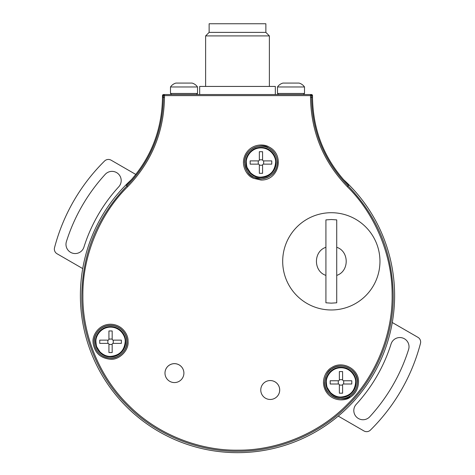 <?xml version="1.0" encoding="UTF-8"?>
<svg xmlns="http://www.w3.org/2000/svg" width="475" height="475" viewBox="0 0 475 475"><rect width="100%" height="100%" fill="white"/><g stroke="black" fill="none" stroke-linecap="round" stroke-linejoin="round"><path stroke-width="0.71" d="M338.247 416.112L363.915 430.932A5.403 5.403 0 0 0 370.417 430.101A189.127 189.127 0 0 0 420.476 343.383A5.403 5.403 0 0 0 417.952 337.339L392.279 322.519M369.77 416.753A9.185 9.185 0 0 1 358.399 418.505A9.185 9.185 0 0 1 356.22 404.344A161.025 161.025 0 0 0 391.073 343.971A9.185 9.185 0 0 1 402.598 337.974A9.185 9.185 0 0 1 408.595 349.499A179.402 179.402 0 0 1 369.77 416.753M82.721 268.583L57.047 253.763A5.403 5.403 0 0 1 54.524 247.718A189.127 189.127 0 0 1 104.583 161.007A5.403 5.403 0 0 1 111.085 160.17L135.826 174.456M105.23 174.349A179.402 179.402 0 0 0 66.405 241.603A9.185 9.185 0 0 0 72.402 253.127A9.185 9.185 0 0 0 83.927 247.131A161.025 161.025 0 0 1 118.78 186.764A9.185 9.185 0 0 0 116.601 172.603A9.185 9.185 0 0 0 105.23 174.349M263.661 164.136L263.661 160.894L271.765 160.894L271.765 164.136L263.5 164.136A0.92 0.92 0 0 0 262.58 165.051L262.58 173.322L259.338 173.322L259.338 165.051A0.92 0.92 0 0 0 258.418 164.136L250.153 164.136L250.153 160.894L258.418 160.894A0.92 0.92 0 0 0 259.338 159.974L259.338 151.709L262.58 151.709L262.58 159.814L259.338 159.814M258.257 160.894L258.257 164.136M262.58 165.217L259.338 165.217M263.661 160.894A1.081 1.081 0 0 1 262.58 159.814M246.323 162.515L246.323 162.349C245.801 158.062 250.236 148.063 260.959 147.879C271.759 148.069 276.189 158.211 275.595 162.515L275.595 162.682C274.639 171.523 269.735 176.344 260.876 177.151C257.266 177.288 253.763 175.774 250.367 172.621L247.356 167.93C246.899 167.319 246.549 165.514 246.323 162.515M276.135 162.688A15.176 15.176 0 0 1 260.787 177.692A15.176 15.176 0 0 1 245.783 162.343A15.176 15.176 0 0 1 260.959 147.339A15.176 15.176 0 0 1 276.135 162.688M183.896 373.118A9.458 9.458 0 0 1 174.438 382.577A9.458 9.458 0 0 1 164.985 373.118A9.458 9.458 0 0 1 174.438 363.666A9.458 9.458 0 0 1 183.896 373.118M170.495 93.456L197.511 93.456L197.511 86.972A9.815 9.815 0 0 0 192.108 83.083L175.898 83.083A9.815 9.815 0 0 0 170.495 86.972L170.495 93.456L171.576 94.537M190.837 94.537L192.47 94.537M194.032 94.537L194.768 94.537M196.199 94.537L192.975 94.537M188.569 94.537L187.12 94.537L188.569 94.537M184.104 94.537L185.03 94.537M277.489 93.456L304.505 93.456L304.505 86.972A9.815 9.815 0 0 0 299.102 83.083L282.892 83.083A9.815 9.815 0 0 0 277.489 86.972L277.489 93.456L278.57 94.537M297.231 94.537L299.618 94.537M299.968 94.537L303.21 94.537M292.018 94.537L291.098 94.537M299.102 83.083A9.815 9.815 0 0 1 304.505 86.972L277.489 86.972M113.258 343.378L113.258 340.136L121.362 340.136L121.362 343.378L113.097 343.378A0.92 0.92 0 0 0 112.177 344.298L112.177 352.563L108.935 352.563L108.935 344.298A0.92 0.92 0 0 0 108.015 343.378L99.75 343.378L99.75 340.136L108.015 340.136A0.92 0.92 0 0 0 108.935 339.215L108.935 330.95L112.177 330.95L112.177 339.055L108.935 339.055M107.855 340.136L107.855 343.378M112.177 344.458L108.935 344.458M113.258 340.136A1.081 1.081 0 0 1 112.177 339.055M95.92 341.757L95.92 341.59C95.398 337.303 99.839 327.311 110.556 327.121C121.357 327.311 125.786 337.452 125.192 341.757L125.192 341.923C124.236 350.764 119.332 355.585 110.473 356.392C106.863 356.529 103.36 355.015 99.964 351.862L96.953 347.172C96.496 346.56 96.152 344.755 95.92 341.757M125.732 341.929A15.176 15.176 0 0 1 110.384 356.933A15.176 15.176 0 0 1 95.38 341.584A15.176 15.176 0 0 1 110.556 326.58A15.176 15.176 0 0 1 125.732 341.929M343.686 384.008L343.686 380.766L351.791 380.766L351.791 384.008L343.526 384.008A0.92 0.92 0 0 0 342.606 384.928L342.606 393.193L339.364 393.193L339.364 384.928A0.92 0.92 0 0 0 338.443 384.008L330.178 384.008L330.178 380.766L338.443 380.766A0.92 0.92 0 0 0 339.364 379.846L339.364 371.581L342.606 371.581L342.606 379.685L339.364 379.685M338.283 380.766L338.283 384.008M342.606 385.088L339.364 385.088M343.686 380.766A1.081 1.081 0 0 1 342.606 379.685M326.349 382.387L326.349 382.221C325.826 377.934 330.267 367.941 340.985 367.751C351.785 367.941 356.214 378.082 355.621 382.387L355.621 382.553C354.665 391.394 349.76 396.221 340.902 397.023C337.292 397.159 333.788 395.645 330.392 392.492L327.388 387.802C326.925 387.19 326.58 385.385 326.349 382.387M356.161 382.559A15.176 15.176 0 0 1 340.812 397.563A15.176 15.176 0 0 1 325.808 382.215A15.176 15.176 0 0 1 340.985 367.211A15.176 15.176 0 0 1 356.161 382.559M199.672 94.537L199.672 86.432L275.328 86.432L275.328 94.537M205.622 86.432L205.622 35.91L269.378 35.91L269.378 86.432M205.622 35.91L209.131 32.395L265.869 32.395L269.378 35.91M209.131 32.395L209.131 23.75L265.869 23.75L265.869 32.395M279.686 390.011A9.458 9.458 0 0 1 270.228 399.469A9.458 9.458 0 0 1 260.769 390.011A9.458 9.458 0 0 1 270.228 380.552A9.458 9.458 0 0 1 279.686 390.011M297.825 94.537L299.464 94.537M301.025 94.537L301.756 94.537M131.878 179.241A157.112 157.112 0 0 0 237.5 452.663A157.112 157.112 0 0 0 343.122 179.241M271.617 399.362A9.458 9.458 0 0 0 279.704 390.005A9.458 9.458 0 0 0 268.856 380.653M183.896 373.077A9.458 9.458 0 0 0 174.432 363.636A9.458 9.458 0 0 0 164.985 373.136M93.076 343.015C94.662 352.86 100.492 358.281 110.556 359.278C118.928 360.08 128.784 350.799 128.084 341.757L128.036 340.498C128.238 335.481 122.871 324.437 110.515 324.229C98.028 324.348 92.281 336.312 93.035 341.757L93.076 343.015M253.312 178.279L260.959 180.037C278.932 180.595 284.715 155.479 269.723 147.339L268.607 146.745C264.367 144.062 252.118 143.189 245.759 153.787C239.614 164.659 247.107 175.619 252.195 177.692L253.312 178.279M350.817 396.892C355.573 393.68 358.138 388.847 358.506 382.387C359.48 369.627 343.277 360.353 332.221 367.211L331.152 367.876C326.711 370.209 319.823 380.38 325.832 391.186C332.173 401.945 345.408 400.936 349.748 397.563L350.817 396.892M310.525 94.537L311.434 94.537L310.525 94.537L311.291 94.852L311.606 95.617L310.519 95.617L310.525 97.345C311.072 131.955 323.332 161.737 347.308 186.693C375.167 214.124 392.374 255.598 392.118 294.69C392.813 330.944 378.023 373.884 347.439 404.272C317.389 435.195 274.621 450.466 238.361 450.169C202.107 450.87 159.172 436.08 128.778 405.49C97.856 375.44 82.585 332.672 82.882 296.412L82.882 295.551C82.395 256.168 99.655 214.29 127.692 186.693C151.667 161.737 163.928 131.955 164.475 97.345L164.475 95.617L310.519 95.617L310.525 94.537L164.475 94.537L164.475 95.617L162.486 95.617L162.486 97.345L163.394 97.345L163.394 95.617L164.475 94.537L163.566 94.537L164.475 94.537M310.525 97.345L312.514 97.345C313.013 131.421 325.084 160.734 348.733 185.286L348.608 185.155M126.397 185.149L126.267 185.286C149.916 160.734 161.987 131.421 162.486 97.345L162.8 94.852A1.081 1.081 0 0 0 162.486 95.617M126.878 341.757A16.322 16.322 0 0 0 110.556 325.434A16.322 16.322 0 0 0 94.234 341.757A16.322 16.322 0 0 0 110.556 358.079A16.322 16.322 0 0 0 126.878 341.757M277.281 162.515A16.322 16.322 0 0 0 260.959 146.187A16.322 16.322 0 0 0 244.637 162.515A16.322 16.322 0 0 0 260.959 178.838A16.322 16.322 0 0 0 277.281 162.515M357.307 382.387A16.322 16.322 0 0 0 340.985 366.065A16.322 16.322 0 0 0 324.662 382.387A16.322 16.322 0 0 0 340.985 398.709A16.322 16.322 0 0 0 357.307 382.387M312.514 95.617L312.514 97.345L312.514 95.617L311.434 94.537A1.081 1.081 0 0 1 312.514 95.617L311.606 95.617L311.606 97.345C312.146 131.658 324.3 161.185 348.074 185.933C377.322 216.291 392.368 252.54 393.199 294.684L393.199 295.551C393.698 332.007 378.622 375.012 347.848 405.395C317.609 436.305 274.734 451.541 238.367 451.25C201.857 451.951 158.62 437.059 128.018 406.262C96.876 375.998 81.504 332.933 81.801 296.418L81.801 295.551C82.413 253.074 97.458 216.535 126.926 185.933L126.267 185.286M331.324 212.711A48.634 48.634 0 0 1 379.958 261.339A48.634 48.634 0 0 1 331.324 309.973A48.634 48.634 0 0 1 282.69 261.339A48.634 48.634 0 0 1 331.324 212.711M331.324 219.527L336.728 219.883L336.728 247.285C349.339 251.346 349.38 271.32 336.728 275.393L336.728 302.801L331.324 303.151L325.921 302.801L325.921 275.393C313.322 271.35 313.251 251.376 325.921 247.285L325.921 219.883L331.324 219.527M325.921 275.393L325.921 247.285M336.728 247.285L336.728 275.393M170.495 86.972L197.511 86.972A9.815 9.815 0 0 0 192.108 83.083M190.237 94.537L192.624 94.537M348.733 185.286L347.308 186.693M127.692 186.693L126.926 185.933C150.7 161.185 162.854 131.658 163.394 97.345L164.475 97.345M126.956 340.575L127.003 341.757C127.662 350.241 118.412 358.952 110.556 358.197C101.11 357.265 95.641 352.177 94.157 342.938L94.109 341.757C93.409 336.65 98.8 325.417 110.515 325.31C122.117 325.5 127.146 335.872 126.956 340.575M268.137 147.719C273.826 150.575 276.913 155.509 277.4 162.515C276.818 172.146 271.338 177.632 260.959 178.956L253.781 177.312C248.965 175.75 245.872 170.822 244.512 162.515C244.524 146.9 263.631 143.224 268.137 147.719M331.758 368.772C341.733 361.297 358.506 369.847 357.432 382.387C357.081 388.449 354.671 392.985 350.212 396.002C346.228 401.992 324.342 398.964 324.538 382.387C325.488 375.268 327.892 370.732 331.758 368.772M163.566 94.537L162.8 94.852A1.081 1.081 0 0 1 163.566 94.537M304.505 93.456L303.424 94.537M312.514 97.345C313.013 131.403 325.072 160.704 348.692 185.244M162.486 97.345C161.987 131.403 149.928 160.704 126.308 185.244M197.511 93.456L196.43 94.537"/></g></svg>
